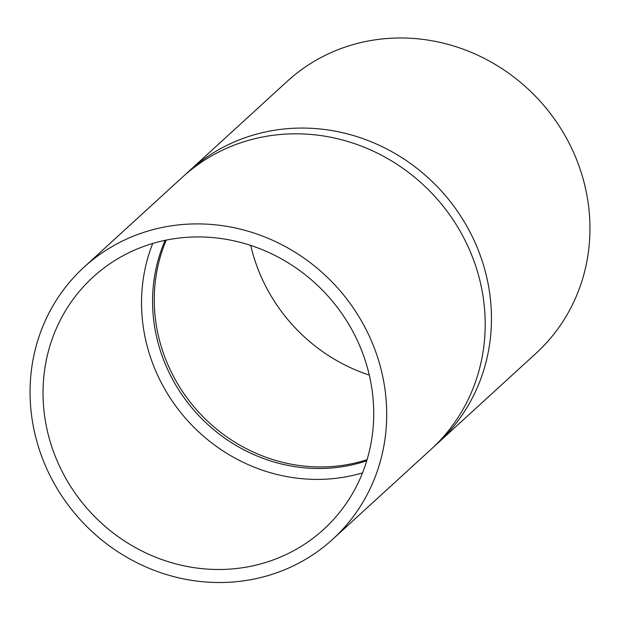 <?xml version="1.0" encoding="UTF-8"?>
<svg xmlns="http://www.w3.org/2000/svg" width="621" height="621" viewBox="0 0 621 621"><rect width="100%" height="100%" fill="white"/><g stroke="black" fill="none" stroke-linecap="round" stroke-linejoin="round"><path stroke-width="0.93" d="M83.99 267.209L182.489 177.125A184.305 173.158 47.6 0 1 299.361 133.849A184.305 173.158 47.6 0 1 470.633 252.491A184.305 173.158 47.6 0 1 431.269 449.13L332.771 539.214A184.305 173.158 47.6 0 1 215.898 582.49A184.305 173.158 47.6 0 1 44.627 463.848A184.305 173.158 47.6 0 1 83.99 267.209A184.305 173.158 47.6 0 1 200.87 223.933A184.305 173.158 47.6 0 1 372.134 342.575A184.305 173.158 47.6 0 1 332.771 539.214M215.347 569.457A170.907 160.567 47.6 0 1 56.534 459.439A170.907 160.567 47.6 0 1 93.041 277.098A170.907 160.567 47.6 0 1 326.863 294.843A170.907 160.567 47.6 0 1 323.727 529.325A170.907 160.567 47.6 0 1 215.347 569.457M362.54 472.876A170.907 160.567 47.6 0 1 313.846 479.373A170.907 160.567 47.6 0 1 152.719 243.471M366.763 460.782A161.856 152.067 47.6 0 1 315.763 468.475A161.856 152.067 47.6 0 1 165.139 240.335M185.663 174.299A184.305 173.158 47.6 0 1 188.753 171.396A184.305 173.158 47.6 0 1 440.926 190.531A184.305 173.158 47.6 0 1 437.533 443.402A184.305 173.158 47.6 0 1 434.366 446.227M367.096 459.68A161.856 152.067 47.6 0 1 317.455 466.93A161.856 152.067 47.6 0 1 166.265 240.102M188.753 171.396L287.251 81.304A184.305 173.158 47.6 0 1 539.416 100.447A184.305 173.158 47.6 0 1 536.032 353.318L437.533 443.402M369.309 375.092A170.907 160.567 47.6 0 1 250.721 245.435"/></g></svg>
